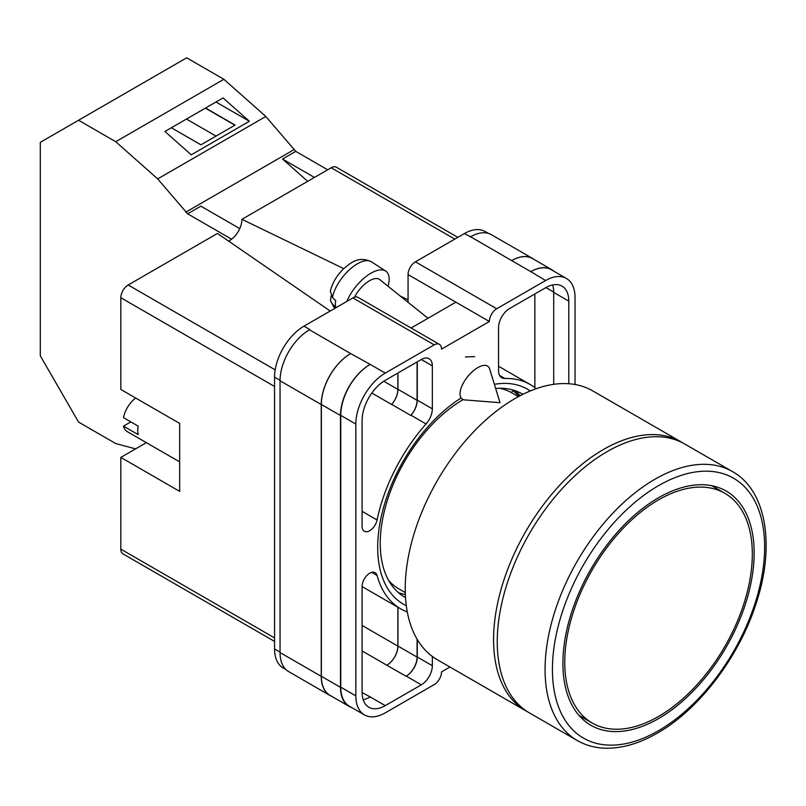 <?xml version="1.0" encoding="UTF-8"?>
<svg xmlns="http://www.w3.org/2000/svg" width="806" height="806" viewBox="0 0 806 806"><rect width="100%" height="100%" fill="white"/><g stroke="black" fill="none" stroke-linecap="round" stroke-linejoin="round"><path stroke-width="1.21" d="M406.305 605.699A124.104 71.653 -60 0 1 377.692 547.355A124.104 71.653 -60 0 1 460.972 398.063M494.37 384.321A124.104 71.653 -60 0 1 530.277 390.96M522.842 394.346A117.344 67.744 120 0 0 521.885 393.781A117.344 67.744 120 0 0 495.65 388.482M463.228 399.585A117.344 67.744 120 0 0 380.241 543.304A117.344 67.744 120 0 0 404.541 597.024A117.344 67.744 120 0 0 405.519 597.568M474.674 356.625L465.445 356.947M520.061 395.766A117.344 67.744 120 0 0 515.105 390.678M408.068 302.31L408.068 274.574A10.407 6.005 -60 0 1 415.422 261.829L496.708 308.758L545.622 280.518A41.61 24.029 120 0 1 566.427 278.463A41.61 24.029 120 0 1 575.041 297.505L575.041 384.512M488.365 233.387L485.141 231.534A41.61 24.029 -60 0 0 464.337 233.589L415.422 261.829M285.999 669.625L283.178 667.993A41.61 24.029 -60 0 1 274.554 648.941L280.045 652.104M408.068 274.574L489.353 321.503L441.537 349.109A10.407 6.005 120 0 0 439.381 344.343L358.096 297.414A10.407 6.005 -60 0 0 352.897 297.928L303.983 326.168A41.61 24.029 -60 0 0 274.554 377.137L274.554 648.941M455.884 302.179L411.11 328.022M449.939 667.015L441.537 671.872A10.407 6.005 120 0 1 434.182 684.616L385.268 712.857A41.61 24.029 120 0 1 364.463 714.912A41.61 24.029 120 0 1 355.839 695.87L355.839 424.067A41.61 24.029 120 0 1 385.268 373.097L434.182 344.857A10.407 6.005 120 0 1 439.381 344.343M417.266 361.844L417.266 400.119A15.606 9.007 120 0 1 410.969 415.251L426.052 423.966A15.606 9.007 120 0 0 432.338 408.833L432.338 365.884A15.606 9.007 120 0 0 429.114 358.741A15.606 9.007 120 0 0 421.306 359.506L432.338 365.884M426.052 423.966A129.514 74.777 120 0 0 377.067 519.981A10.78 6.226 120 0 1 364.322 531.245A10.78 6.226 120 0 1 362.096 526.318L362.096 420.45A32.764 18.921 120 0 1 385.268 380.321L421.306 359.506M536.192 388.694A129.514 74.777 120 0 0 530.197 384.522A129.514 74.777 120 0 0 504.828 378.477A15.606 9.007 120 0 1 501.775 377.752A15.606 9.007 120 0 1 498.541 370.609L498.541 327.659A15.606 9.007 120 0 1 509.573 308.547L545.622 287.742A32.764 18.921 120 0 1 562.004 286.12A32.764 18.921 120 0 1 568.794 301.122L568.794 383.747M371.707 572.351L377.067 575.444A10.78 6.226 120 0 0 375.102 572.663A10.78 6.226 120 0 0 366.801 575.555A10.78 6.226 120 0 0 362.096 586.395L362.096 692.253A32.764 18.921 120 0 0 368.876 707.255A32.764 18.921 120 0 0 385.268 705.633L421.306 684.828A15.606 9.007 120 0 0 432.338 665.716L432.338 656.447M377.067 575.444A129.514 74.777 120 0 0 400.683 608.852A129.514 74.777 120 0 0 407.292 611.956M496.708 308.758A10.407 6.005 120 0 0 489.353 321.503M331.478 696.193A41.61 24.029 -60 0 1 329.856 695.397L288.669 671.61A41.61 24.029 -60 0 1 280.045 652.568L321.241 676.345L321.241 404.541A41.61 24.029 -60 0 1 350.66 353.582L370.186 364.393A41.61 24.029 120 0 0 340.757 415.362L355.839 424.067M350.66 353.582L309.474 329.795A41.61 24.029 -60 0 1 309.867 329.573L309.474 329.795A41.61 24.029 -60 0 0 280.045 380.764L280.045 652.568M470.22 236.984A41.61 24.029 -60 0 1 470.623 236.763L464.337 233.589M511.699 260.61L530.822 271.652A41.61 24.029 -60 0 1 551.626 269.587L532.504 258.555A41.61 24.029 -60 0 0 511.699 260.61L470.623 236.763A41.61 24.029 -60 0 1 491.428 234.697L532.615 258.484A41.61 24.029 -60 0 1 534.116 259.482M534.862 387.636L534.862 293.948M363.174 699.719A32.764 18.921 120 0 0 370.186 696.928L385.268 705.633M362.096 692.576L370.186 696.928M553.712 384.331L553.712 292.407A32.764 18.921 120 0 0 552.624 284.951M340.757 415.362L340.757 687.165A41.61 24.029 120 0 0 349.381 706.207L364.463 714.912M530.822 271.652L545.622 280.518M566.427 278.463L551.344 269.748A41.61 24.029 120 0 0 530.539 271.813M417.266 639.44L417.266 657.011L432.338 665.716M417.085 639.138L417.085 657.112A15.606 9.007 -60 0 1 406.043 676.224L406.224 676.123A15.606 9.007 120 0 0 417.266 657.011M397.872 607.23L397.872 646.12A15.606 9.007 -60 0 1 386.84 665.232L406.043 676.224M410.969 415.251A129.514 74.777 120 0 0 410.808 415.443A15.606 9.007 -60 0 0 417.085 400.33L417.085 361.954M383.777 381.238L397.872 389.379A15.606 9.007 -60 0 1 391.615 404.471A129.514 74.777 -60 0 1 391.686 404.4L410.808 415.443M398.466 592.702A117.344 67.744 120 0 0 405.347 594.455M351.638 707.517A41.61 24.029 -60 0 1 349.099 706.368L329.976 695.326A41.61 24.029 -60 0 1 321.362 676.284L321.362 404.481L340.485 415.513A41.61 24.029 -60 0 1 369.904 364.554M340.485 415.513L340.485 687.327A41.61 24.029 -60 0 0 349.099 706.368M551.626 269.587A41.61 24.029 -60 0 1 553.883 271.219M518.893 396.381A115.993 66.969 -60 0 0 513.19 390.829L511.135 392.441M321.362 404.481A41.61 24.029 -60 0 1 350.781 353.512M397.952 607.271L397.952 646.069A15.606 9.007 -60 0 1 386.92 665.182M397.952 372.997L397.952 389.288A15.606 9.007 -60 0 1 391.686 404.4M329.856 695.397A41.61 24.029 -60 0 1 321.241 676.345M397.872 389.379L397.872 373.037M511.81 260.54A41.61 24.029 -60 0 1 532.615 258.484M489.635 368.906A20.805 9.501 128.7 0 0 488.023 366.418A20.805 9.501 128.7 0 0 477.817 367.596A20.805 9.501 128.7 0 0 460.035 393.862A20.805 9.501 128.7 0 0 461.999 398.889A20.805 9.501 128.7 0 0 464.78 399.917L500.022 402.708L489.635 368.906M346.802 301.444A31.212 14.246 -51.3 0 1 365.803 276.7A31.212 14.246 -51.3 0 1 385.701 271.088A31.212 14.246 -51.3 0 1 389.167 278.997A31.212 14.246 -51.3 0 1 387.998 286.221M332.495 297.555L330.339 291.309C332.253 283.027 336.707 275.501 343.678 268.71C351.688 261.95 358.922 256.026 371.425 261.779A29.54 13.49 128.7 0 0 349.33 269.859A29.54 13.49 128.7 0 0 332.495 297.555L335.689 300.618A29.983 13.692 128.7 0 0 335.377 304.144A29.983 13.692 128.7 0 0 335.709 307.197L332.515 304.124A29.54 13.49 128.7 0 0 334.51 307.811L334.974 308.275M331.135 295.832L330.45 300.709L332.515 304.124M354.529 297.202A20.805 9.501 -51.3 0 1 379.717 279.581L427.986 318.279M239.745 228.602L200.875 206.155L187.637 213.802L157.684 178.902L115.742 141.715L78.555 120.245L40.3 142.33L40.3 355.829L78.555 422.082L115.742 443.552L135.589 448.871M78.555 120.245L186.68 57.81L223.877 79.29L265.819 116.477L295.772 151.377L327.679 169.794M157.684 178.902L265.819 116.477M115.742 141.715L223.877 79.29M191.254 154.823L249.366 121.273L223.04 97.929L164.928 131.479L191.254 154.823M295.772 151.377L282.523 159.014L307.69 181.33M185.773 212.149L293.898 149.715M187.637 213.802L231.554 239.16M282.523 159.014L314.441 177.441M171.376 127.761L200.916 144.818L235.09 125.081L205.55 108.024M215.988 101.999L249.366 121.273M216.008 136.103L186.468 119.046M234.909 125.192L205.369 108.135M515.024 398.537A155.266 89.637 120 0 0 413.589 535.355A155.266 89.637 120 0 0 437.396 659.771L525.734 710.781A155.266 89.637 -60 0 1 501.937 586.365A155.266 89.637 -60 0 1 603.362 449.547A155.266 89.637 -60 0 1 680.999 441.859L592.652 390.85A155.266 89.637 120 0 0 515.024 398.537M388.653 580.491A113.132 65.316 120 0 0 398.577 588.712L405.287 592.591M518.419 396.643L511.709 392.764A113.132 65.316 120 0 0 499.619 388.28M658.532 499.871A132.637 76.58 120 0 0 571.887 616.751A132.637 76.58 120 0 0 592.219 723.032A132.637 76.58 120 0 0 658.532 716.463A132.637 76.58 120 0 0 745.187 599.583A132.637 76.58 120 0 0 724.856 493.302A132.637 76.58 120 0 0 658.532 499.871M658.532 718.589A135.237 78.081 120 0 0 746.88 599.412A135.237 78.081 120 0 0 726.156 491.045A135.237 78.081 120 0 0 658.532 497.745A135.237 78.081 120 0 0 570.185 616.922A135.237 78.081 120 0 0 590.919 725.289A135.237 78.081 120 0 0 658.532 718.589M607.039 451.672A155.266 89.637 120 0 0 505.614 588.491A155.266 89.637 120 0 0 529.411 712.897L577.227 740.502A155.266 89.637 -60 0 1 553.43 616.096A155.266 89.637 -60 0 1 654.855 479.278A155.266 89.637 -60 0 1 732.483 471.581L684.677 443.975A155.266 89.637 120 0 0 607.039 451.672M179.667 461.888L127.338 431.684A20.805 12.009 120 0 1 123.489 426.132L138.209 434.625A20.805 12.009 -60 0 1 137.735 430.646A20.805 12.009 -60 0 1 138.209 426.132L123.489 417.639A20.805 12.009 120 0 1 135.68 398.033M123.489 426.132L130.854 421.881M274.554 386.477L120.819 297.716L120.819 389.449L179.667 423.432L179.667 491.378L120.819 457.405L120.819 549.138L274.554 637.899M274.554 641.415L122.975 553.903A10.407 6.005 -60 0 1 120.819 549.138M146.36 442.665L120.819 457.405M120.819 297.716A10.407 6.005 -60 0 1 128.174 284.981L275.178 369.853M330.218 311.025L217.459 233.438L128.174 284.981M228.572 241.085A17.299 9.984 120 0 0 241.921 219.313L343.749 268.64M454.775 239.11L331.195 167.769L241.921 219.313M331.195 167.769A10.407 6.005 -60 0 1 336.404 167.245L457.828 237.357M400.159 295.973L408.068 299.802M340.757 687.165L355.839 695.87M370.186 364.393L385.268 373.097M352.897 297.928L434.182 344.857M303.983 326.168L309.867 329.573M406.224 676.123L421.306 684.828M362.096 650.936L386.84 665.232M499.619 375.465L504.828 378.477M553.712 292.407L568.794 301.122M417.266 400.119L432.338 408.833M371.818 393.046L391.615 404.471M362.096 511.336L377.067 519.981M321.362 676.284L340.485 687.327M397.952 646.069L417.085 657.112M545.904 287.581L553.712 292.084M397.952 389.288L417.085 400.33M280.045 380.764L321.241 404.541M362.096 625.456L397.872 646.12M274.554 377.137L280.055 380.311M428.298 318.108L426.404 317.01M658.532 485.645A150.057 86.635 120 0 0 552.422 669.433A150.057 86.635 120 0 0 658.532 730.689A150.057 86.635 120 0 0 764.642 546.911A150.057 86.635 120 0 0 658.532 485.645M362.096 586.567L400.683 608.852M498.541 366.246L530.197 384.522M330.45 300.709L334.51 307.811M371.425 261.779L385.701 271.088M525.734 710.781L527.628 711.819M682.843 442.968L680.999 441.859M579.02 715.416L592.219 723.032M711.658 485.686L724.856 493.302M577.227 740.502C585.509 745.258 594.727 747.817 604.883 748.19C621.617 748.653 639.148 743.616 657.454 733.077C698.822 709.673 738.407 657.847 755.635 604.923C775.493 546.77 766.889 490.743 732.483 471.581"/></g></svg>
